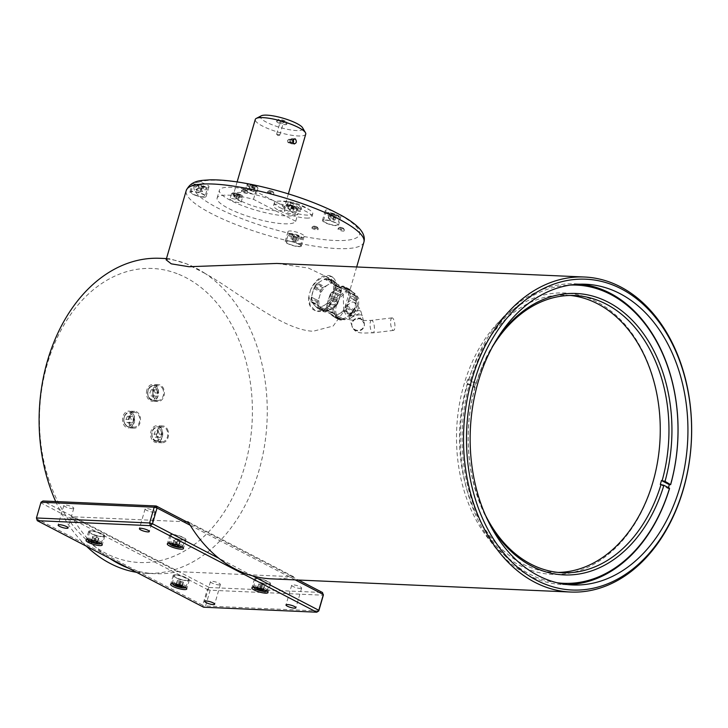 <?xml version="1.0" encoding="UTF-8"?>
<svg xmlns="http://www.w3.org/2000/svg" width="728" height="728" viewBox="0 0 728 728"><rect width="100%" height="100%" fill="white"/><g stroke="black" fill="none" stroke-linecap="round" stroke-linejoin="round"><path stroke-width="0.55" stroke-dasharray="3.64 2.73" d="M203.749 187.46L202.648 186.359L196.888 185.231L197.998 186.332L203.749 187.46L202.612 191.391L198.608 192.256L196.242 189.999L196.851 190.263L197.998 186.332M204.75 195.541A7.362 1.62 -163.8 0 0 197.124 192.301A7.362 1.62 -163.8 0 0 190.964 192.165A7.362 1.62 -163.8 0 0 197.579 195.777A7.362 1.62 -163.8 0 0 205.096 196.278A7.362 1.62 -163.8 0 0 204.75 195.541M199.217 185.249L198.071 189.189L201.501 190.299L202.612 191.391L200.282 191.382L196.851 190.263L195.741 189.171L196.888 185.231M200.282 191.382L201.429 187.442M201.501 190.299L202.648 186.359M195.741 189.171L198.071 189.189M330.485 214.842L336.236 215.97L335.135 214.869L329.375 213.741L330.485 214.842L329.338 218.782L328.719 218.509L331.094 220.766L335.098 219.911L329.338 218.782L328.228 217.681L330.558 217.699L331.695 213.759M329.092 223.987A7.362 1.62 -163.8 0 0 337.583 224.788A7.362 1.62 -163.8 0 0 330.967 221.176A7.362 1.62 -163.8 0 0 323.45 220.684A7.362 1.62 -163.8 0 0 329.092 223.987M328.228 217.681L329.375 213.741M332.769 219.892L333.915 215.952M336.236 215.97L335.098 219.911L333.988 218.809L335.135 214.869M330.558 217.699L333.988 218.809M155.146 392.938L153.945 389.744L151.315 389.653L149.877 392.765L151.078 395.959L153.708 396.041L155.146 392.938L158.04 393.065L156.611 396.169L151.078 395.959M163.063 389.58A7.362 5.324 92.5 0 0 158.64 385.749A7.362 5.324 92.5 0 0 152.998 392.865A7.362 5.324 92.5 0 0 157.994 400.455A7.362 5.324 92.5 0 0 162.763 396.96A7.362 5.324 92.5 0 0 163.063 389.58M156.611 396.169L153.708 396.041M151.315 389.653L156.848 389.871L158.04 393.065M156.848 389.871L153.945 389.744M153.981 396.087L152.78 392.893L149.877 392.765M152.78 392.893L154.218 389.78M127.409 416.316L125.971 419.428L127.172 422.622L129.802 422.704L131.24 419.601L130.039 416.407L127.409 416.316L132.942 416.534L134.134 419.728L131.24 419.601M129.948 415.943A7.362 5.324 92.5 0 0 134.089 427.118A7.362 5.324 92.5 0 0 139.721 420.001A7.362 5.324 92.5 0 0 134.735 412.412A7.362 5.324 92.5 0 0 129.948 415.943M132.942 416.534L130.039 416.407M127.172 422.622L130.075 422.75L128.874 419.556L130.312 416.443M128.874 419.556L125.971 419.428M134.134 419.728L132.705 422.832L129.802 422.704M132.705 422.832L130.075 422.75M184.885 539.612A7.362 1.62 16.2 0 1 177.013 538.784A7.362 1.62 16.2 0 1 170.88 535.317A7.362 1.62 16.2 0 1 178.396 535.808A7.362 1.62 16.2 0 1 185.003 539.421A7.362 1.62 16.2 0 1 184.885 539.612M175.384 544.426L176.112 541.932L179.425 542.578L180.116 541.951L174.165 540.03L173.018 543.971M177.486 540.677L176.34 544.617M178.97 545.891L180.116 541.951L177.368 539.339L174.047 539.994M179.425 542.578L178.533 545.672M176.112 541.932L173.473 540.658L174.165 540.03L172.336 544.599M103.631 536.026A7.362 1.62 16.2 0 1 95.768 535.198A7.362 1.62 16.2 0 1 89.626 531.731A7.362 1.62 16.2 0 1 97.142 532.232A7.362 1.62 16.2 0 1 103.758 535.835A7.362 1.62 16.2 0 1 103.631 536.026M94.13 540.849L94.858 538.347L98.18 538.993L98.862 538.365L96.233 537.091L92.911 536.445L91.764 540.385M96.233 537.091L95.086 541.031M97.716 542.305L98.862 538.365L96.114 535.753L92.793 536.409M98.18 538.993L97.279 542.096M94.858 538.347L92.228 537.073L92.911 536.445L91.082 541.013M155.246 437.228L157.876 437.31L159.314 434.207L158.113 431.012L155.483 430.921L154.045 434.034L155.246 437.228L158.149 437.355L156.948 434.161L158.386 431.049L155.483 430.921M162.208 441.723A7.362 5.324 92.5 0 0 167.795 434.58A7.362 5.324 92.5 0 0 162.808 427.027A7.362 5.324 92.5 0 0 157.166 434.143A7.362 5.324 92.5 0 0 162.162 441.723A7.362 5.324 92.5 0 0 162.208 441.723M156.948 434.161L154.045 434.034M159.314 434.207L162.217 434.334L160.779 437.437L158.149 437.355M160.779 437.437L157.876 437.31M161.015 431.14L162.217 434.334M109.637 558.321A157.667 113.987 -87.5 0 1 102.357 552.952L136.764 570.861A157.667 113.987 -87.5 0 1 128.683 568.231M174.347 572.281L73.928 520.029A157.667 113.987 -87.5 0 1 71.972 516.744L73.419 516.807L178.897 571.689L177.45 571.626A157.667 113.987 -87.5 0 1 174.347 572.281A157.667 113.987 92.5 0 1 154.946 573.71A157.667 113.987 92.5 0 1 136.764 570.861L202.721 605.177L207.298 589.425L174.347 572.281M177.45 571.626L71.972 516.744M271.162 578.833A157.667 113.987 92.5 0 0 293.666 576.749L292.074 576.676L188.825 522.968M293.666 576.749L188.188 521.876M276.831 263.445L308.399 268.05L331.477 279.124L343.243 294.84L343.762 311.411L333.178 326.026L313.067 331.267C281.672 329.784 239.43 292.774 205.251 273.555A157.667 113.987 -87.5 0 1 263.218 453.016A157.667 113.987 -87.5 0 1 146.237 573.318A157.667 113.987 -87.5 0 1 136.536 572.317M86.468 546.264A157.667 113.987 -87.5 0 1 55.701 501.546M160.133 258.304A157.667 113.987 -87.5 0 1 186.605 263.854L169.669 258.722L166.121 259.805M177.122 273.664A147.156 106.388 92.5 0 0 45.081 372.354A147.156 106.388 92.5 0 0 108.809 554.782A147.156 106.388 92.5 0 0 244.599 466.821A147.156 106.388 92.5 0 0 177.122 273.664M205.251 273.555A157.667 113.987 92.5 0 0 186.605 263.854L205.251 273.555M146.874 389.917A8.408 6.079 92.5 0 0 152.143 401.246A8.408 6.079 92.5 0 0 158.586 393.12A8.408 6.079 92.5 0 0 152.88 384.448A8.408 6.079 92.5 0 0 146.874 389.917M161.48 428.765A8.408 6.079 92.5 0 0 157.048 425.716A8.408 6.079 92.5 0 0 150.605 433.852A8.408 6.079 92.5 0 0 156.311 442.515A8.408 6.079 92.5 0 0 162.062 437.819A8.408 6.079 92.5 0 0 161.48 428.765M129.438 427.8A8.408 6.079 92.5 0 0 134.689 418.946A8.408 6.079 92.5 0 0 128.974 411.111A8.408 6.079 92.5 0 0 122.532 419.246A8.408 6.079 92.5 0 0 128.237 427.909A8.408 6.079 92.5 0 0 129.438 427.8M135.244 428.055A8.408 6.079 -87.5 0 1 134.034 428.164A8.408 6.079 -87.5 0 1 128.337 419.501A8.408 6.079 -87.5 0 1 134.78 411.365A8.408 6.079 -87.5 0 1 140.486 419.201A8.408 6.079 -87.5 0 1 135.244 428.055M167.285 429.019A8.408 6.079 -87.5 0 1 167.868 438.074A8.408 6.079 -87.5 0 1 162.117 442.779A8.408 6.079 -87.5 0 1 156.411 434.106A8.408 6.079 -87.5 0 1 162.854 425.971A8.408 6.079 -87.5 0 1 167.285 429.019M152.68 390.172A8.408 6.079 -87.5 0 1 158.686 384.702A8.408 6.079 -87.5 0 1 164.392 393.375A8.408 6.079 -87.5 0 1 157.94 401.501A8.408 6.079 -87.5 0 1 152.68 390.172M41.014 502.22L40.977 502.893L73.928 520.029A157.667 113.987 92.5 0 0 102.357 552.952L36.4 518.645L40.977 502.893L42.998 500.982L73.419 516.807L186.596 521.803M153.544 512.212A5.169 1.137 -163.8 0 0 155.046 511.848A5.169 1.137 -163.8 0 0 152.161 509.9A5.169 1.137 -163.8 0 0 146.61 508.599A5.169 1.137 -163.8 0 0 145.109 508.963A5.169 1.137 -163.8 0 0 147.993 510.91A5.169 1.137 -163.8 0 0 153.544 512.212M72.29 508.626A5.169 1.137 -163.8 0 0 73.792 508.262A5.169 1.137 -163.8 0 0 70.907 506.315A5.169 1.137 -163.8 0 0 65.356 505.014A5.169 1.137 -163.8 0 0 63.864 505.378A5.169 1.137 -163.8 0 0 66.739 507.325A5.169 1.137 -163.8 0 0 72.29 508.626M318.755 610.965L205.578 605.969L203.594 607.207L202.721 605.177L205.578 605.969L210.155 590.217L323.332 595.213L322.495 592.51L209.318 587.514L210.155 590.217L207.298 589.425L209.318 587.514L178.897 571.689L292.074 576.676L298.526 580.034M300.136 588.47A5.169 1.137 -163.8 0 0 301.629 588.115A5.169 1.137 -163.8 0 0 298.744 586.167A5.169 1.137 -163.8 0 0 293.193 584.866A5.169 1.137 -163.8 0 0 291.701 585.23A5.169 1.137 -163.8 0 0 294.585 587.168A5.169 1.137 -163.8 0 0 300.136 588.47M218.882 584.893A5.169 1.137 -163.8 0 0 220.375 584.529A5.169 1.137 -163.8 0 0 217.499 582.582A5.169 1.137 -163.8 0 0 211.948 581.281A5.169 1.137 -163.8 0 0 210.447 581.645A5.169 1.137 -163.8 0 0 213.331 583.592A5.169 1.137 -163.8 0 0 218.882 584.893M252.707 575.912L218.819 558.276M190.208 525.261L295.213 579.888M188.197 580.025A7.362 1.62 16.2 0 1 180.335 579.197A7.362 1.62 16.2 0 1 174.192 575.73A7.362 1.62 16.2 0 1 181.709 576.23A7.362 1.62 16.2 0 1 188.325 579.834A7.362 1.62 16.2 0 1 188.197 580.025M175.621 574.847A8.408 1.856 -163.8 0 0 173.182 575.439A8.408 1.856 -163.8 0 0 180.744 579.561A8.408 1.856 -163.8 0 0 189.335 580.125A8.408 1.856 -163.8 0 0 184.648 576.967A8.408 1.856 -163.8 0 0 175.621 574.847M172.299 534.434A8.408 1.856 -163.8 0 0 169.87 535.025A8.408 1.856 -163.8 0 0 177.423 539.148A8.408 1.856 -163.8 0 0 186.013 539.712A8.408 1.856 -163.8 0 0 181.327 536.554A8.408 1.856 -163.8 0 0 172.299 534.434M91.055 530.849A8.408 1.856 -163.8 0 0 88.616 531.44A8.408 1.856 -163.8 0 0 96.169 535.562A8.408 1.856 -163.8 0 0 104.759 536.126A8.408 1.856 -163.8 0 0 100.073 532.969A8.408 1.856 -163.8 0 0 91.055 530.849M269.451 583.61A7.362 1.62 16.2 0 1 261.589 582.782A7.362 1.62 16.2 0 1 255.446 579.315A7.362 1.62 16.2 0 1 262.963 579.807A7.362 1.62 16.2 0 1 269.578 583.419A7.362 1.62 16.2 0 1 269.451 583.61M256.875 578.432A8.408 1.856 -163.8 0 0 254.436 579.024A8.408 1.856 -163.8 0 0 261.989 583.146A8.408 1.856 -163.8 0 0 270.589 583.71A8.408 1.856 -163.8 0 0 265.893 580.553A8.408 1.856 -163.8 0 0 256.875 578.432M299.991 210.774L300.983 207.38C301.72 208.663 300.746 208.627 298.08 207.252A49.367 35.69 92.5 0 0 288.215 202.12C287.251 201.601 288.215 201.647 291.109 202.248A49.367 35.69 -87.5 0 1 300.983 207.38L301.483 208.126L300.564 211.293A2.102 0.464 16.2 0 1 299.244 211.357A2.102 0.464 16.2 0 1 297.097 210.647L287.223 205.514A2.102 0.464 16.2 0 1 286.659 204.987A2.102 0.464 16.2 0 1 287.979 204.932A2.102 0.464 16.2 0 1 290.126 205.642L299.991 210.774A2.102 0.464 16.2 0 1 300.564 211.293M287.223 205.514L288.215 202.12L287.578 201.82L286.659 204.987M279.825 207.535A19.974 4.404 -163.8 0 0 306.998 215.106A19.974 4.404 -163.8 0 0 312.785 213.714A19.974 4.404 -163.8 0 0 310.719 210.765A19.974 4.404 -163.8 0 0 277.759 201.192A19.974 4.404 -163.8 0 0 276.949 201.274A19.974 4.404 -163.8 0 0 274.429 202.566A19.974 4.404 -163.8 0 0 279.825 207.535M306.142 218.063A19.974 4.404 -163.8 0 0 311.93 216.671A19.974 4.404 -163.8 0 0 293.976 206.87A19.974 4.404 -163.8 0 0 273.573 205.524A19.974 4.404 -163.8 0 0 284.712 213.031A19.974 4.404 -163.8 0 0 306.142 218.063M291.5 207.043L294.085 207.434L294.203 206.77L289.153 205.332L289.034 205.997L291.5 207.043L290.754 209.609L288.288 208.554L289.153 205.332M292.483 214.178A5.779 1.274 -163.8 0 0 295.459 213.905A5.779 1.274 -163.8 0 0 290.263 211.065A5.779 1.274 -163.8 0 0 284.357 210.683A5.779 1.274 -163.8 0 0 286.877 212.567A5.779 1.274 -163.8 0 0 292.483 214.178M294.203 206.77L293.348 209.992L290.399 210.583L288.279 208.563L288.406 207.889L291 208.281L291.737 205.724M288.288 208.554L289.034 205.997M291 208.281L293.466 209.336L293.348 209.992L290.754 209.609M293.348 209.992L294.085 207.434M255.146 186.45L250.095 185.012L249.977 185.676L252.443 186.723L255.028 187.114L255.146 186.45L254.281 189.671L251.697 189.28L252.443 186.723M253.817 191.673A5.779 1.274 -163.8 0 0 245.291 190.354A5.779 1.274 -163.8 0 0 250.487 193.193A5.779 1.274 -163.8 0 0 256.392 193.584A5.779 1.274 -163.8 0 0 253.817 191.673M250.095 185.012L249.349 187.569L251.934 187.961L254.4 189.016L254.281 189.671L255.028 187.114M251.934 187.961L252.68 185.403M251.697 189.28L249.231 188.233L249.977 185.676M249.231 188.233L249.349 187.569L249.231 188.233M270.907 191.646A3.158 0.692 16.2 0 1 273.855 193.056A3.158 0.692 16.2 0 1 273.892 193.229A3.158 0.692 16.2 0 1 270.661 193.02A3.158 0.692 16.2 0 1 267.831 191.473A3.158 0.692 16.2 0 1 267.95 191.346A3.158 0.692 16.2 0 1 270.907 191.646M270.616 192.629A3.158 0.692 -163.8 0 0 267.549 192.456A3.158 0.692 -163.8 0 0 270.379 194.003A3.158 0.692 -163.8 0 0 273.601 194.221A3.158 0.692 -163.8 0 0 270.616 192.629M271.171 190.9A2.102 0.464 -163.8 0 0 269.205 190.7A2.102 0.464 -163.8 0 0 271.016 191.81A2.102 0.464 -163.8 0 0 273.146 191.837A2.102 0.464 -163.8 0 0 271.171 190.9M341.377 228.31A3.158 0.692 16.2 0 1 344.326 229.73A3.158 0.692 16.2 0 1 344.362 229.902A3.158 0.692 16.2 0 1 341.141 229.684A3.158 0.692 16.2 0 1 338.302 228.137A3.158 0.692 16.2 0 1 338.429 228.01A3.158 0.692 16.2 0 1 341.377 228.31M341.095 229.293A3.158 0.692 -163.8 0 0 338.019 229.129A3.158 0.692 -163.8 0 0 340.85 230.676A3.158 0.692 -163.8 0 0 344.071 230.885A3.158 0.692 -163.8 0 0 341.095 229.293M341.65 227.564A2.102 0.464 -163.8 0 0 339.685 227.364A2.102 0.464 -163.8 0 0 341.487 228.483A2.102 0.464 -163.8 0 0 343.616 228.51A2.102 0.464 -163.8 0 0 341.65 227.564M244.79 190.49A3.158 0.692 16.2 0 1 247.738 191.91A3.158 0.692 16.2 0 1 247.775 192.083A3.158 0.692 16.2 0 1 244.544 191.864A3.158 0.692 16.2 0 1 241.714 190.317A3.158 0.692 16.2 0 1 241.833 190.19A3.158 0.692 16.2 0 1 244.79 190.49M244.499 191.473A3.158 0.692 -163.8 0 0 241.432 191.309A3.158 0.692 -163.8 0 0 244.262 192.856A3.158 0.692 -163.8 0 0 247.484 193.066A3.158 0.692 -163.8 0 0 244.499 191.473M245.054 189.744A2.102 0.464 -163.8 0 0 243.088 189.544A2.102 0.464 -163.8 0 0 244.899 190.663A2.102 0.464 -163.8 0 0 247.029 190.691A2.102 0.464 -163.8 0 0 245.054 189.744M305.742 134.125A26.281 5.788 16.2 0 1 278.888 132.35A26.281 5.788 16.2 0 1 255.273 119.465M261.306 115.797A22.077 4.869 -163.8 0 0 280.289 127.527A22.077 4.869 -163.8 0 0 302.602 127.8M276.904 202.42A26.281 5.788 16.2 0 1 284.002 208.954A26.281 5.788 16.2 0 1 257.148 207.18A26.281 5.788 16.2 0 1 233.533 194.285A26.281 5.788 16.2 0 1 250.013 193.566A26.281 5.788 16.2 0 1 276.904 202.42L255.81 191.446A40.995 9.036 -163.8 0 0 219.401 190.181A40.995 9.036 -163.8 0 0 255.455 210.064A40.995 9.036 -163.8 0 0 297.998 213.395L276.904 202.42M278.023 122.695A5.26 1.156 16.2 0 1 276.604 121.394A5.26 1.156 16.2 0 1 281.973 121.74A5.26 1.156 16.2 0 1 286.696 124.324A5.26 1.156 16.2 0 1 283.401 124.47A5.26 1.156 16.2 0 1 278.023 122.695M229.993 199.008A5.779 1.274 -163.8 0 0 235.262 201.838A5.779 1.274 -163.8 0 0 241.105 202.211A5.779 1.274 -163.8 0 0 235.908 199.372A5.779 1.274 -163.8 0 0 230.002 198.981A5.779 1.274 -163.8 0 0 229.993 199.008M295.714 221.267L253.517 199.317A40.995 9.036 -163.8 0 0 217.117 198.062A40.995 9.036 -163.8 0 0 253.171 217.936A40.995 9.036 -163.8 0 0 295.714 221.267L297.998 213.395M253.517 199.317L255.81 191.446M314.978 228.146A3.158 0.692 16.2 0 1 317.954 229.73A3.158 0.692 16.2 0 1 314.733 229.52A3.158 0.692 16.2 0 1 311.903 227.973A3.158 0.692 16.2 0 1 314.978 228.146M195.341 184.248A8.408 1.856 -163.8 0 0 198.689 185.622A8.408 1.856 -163.8 0 0 208.972 186.723A8.408 1.856 -163.8 0 0 199.263 182.036L192.419 183.392L195.341 184.248A86.186 18.992 -163.8 0 0 290.053 233.524C292.365 236.491 301.729 239.73 303.976 236.518A8.408 1.856 -163.8 0 0 304.177 236.254A8.408 1.856 -163.8 0 0 303.949 235.599A8.408 1.856 -163.8 0 0 295.359 231.786A8.408 1.856 -163.8 0 0 288.024 231.568A8.408 1.856 -163.8 0 0 290.053 233.524M333.142 211.147L331.058 210.401A8.408 1.856 -163.8 0 0 327.736 209.955A8.408 1.856 -163.8 0 0 325.307 210.538A8.408 1.856 -163.8 0 0 331.832 214.351A8.408 1.856 -163.8 0 0 341.059 215.606L338.593 225.079A8.408 1.856 16.2 0 1 330.002 224.515A8.408 1.856 16.2 0 1 322.44 220.384A8.408 1.856 16.2 0 1 324.879 219.801A8.408 1.856 16.2 0 1 333.906 221.913A8.408 1.856 16.2 0 1 338.593 225.079M310.747 289.444L308.899 295.805L310.046 304.868L315.097 310.574L318.782 311.575C325.516 311.093 330.785 306.215 334.589 296.942L336.436 290.581L332.55 277.013L329.083 276.13C321.767 276.312 315.661 280.753 310.747 289.444A18.919 12.385 117.5 0 1 331.395 276.413A18.919 12.385 117.5 0 1 336.436 290.581M334.589 296.942A18.919 12.385 117.5 0 1 313.932 309.973A18.919 12.385 117.5 0 1 308.899 295.805M321.057 281.035A14.715 9.637 -62.5 0 0 312.512 292.747A14.715 9.637 -62.5 0 0 314.123 304.905A14.715 9.637 -62.5 0 0 324.279 305.351A14.715 9.637 -62.5 0 0 332.823 293.639A14.715 9.637 -62.5 0 0 331.213 281.481A14.715 9.637 -62.5 0 0 321.057 281.035L317.79 283.147L324.579 286.677L331.604 282.901L324.579 279.051L321.057 281.035M195.823 195.468A8.408 1.856 16.2 0 1 189.963 191.874A8.408 1.856 16.2 0 1 198.553 192.438A8.408 1.856 16.2 0 1 206.106 196.569A8.408 1.856 16.2 0 1 195.823 195.468M287.951 241.177A7.362 1.62 -163.8 0 0 286.177 241.705A7.362 1.62 -163.8 0 0 292.793 245.318A7.362 1.62 -163.8 0 0 300.309 245.809A7.362 1.62 -163.8 0 0 295.968 242.952A7.362 1.62 -163.8 0 0 287.951 241.177M301.092 245.445A8.408 1.856 16.2 0 1 301.319 246.1A8.408 1.856 16.2 0 1 292.729 245.536A8.408 1.856 16.2 0 1 285.167 241.414A8.408 1.856 16.2 0 1 292.501 241.632A8.408 1.856 16.2 0 1 301.092 245.445M315.533 226.408A2.102 0.464 -163.8 0 0 313.568 226.208A2.102 0.464 -163.8 0 0 315.37 227.327A2.102 0.464 -163.8 0 0 317.499 227.354A2.102 0.464 -163.8 0 0 315.533 226.408M315.26 227.154A3.158 0.692 16.2 0 1 318.209 228.574A3.158 0.692 16.2 0 1 318.245 228.747A3.158 0.692 16.2 0 1 315.024 228.537A3.158 0.692 16.2 0 1 312.185 226.99A3.158 0.692 16.2 0 1 312.312 226.863A3.158 0.692 16.2 0 1 315.26 227.154M347.72 290.062L348.457 289.526L341.978 286.159L331.713 292.338L338.192 295.704L339.084 295.259L332.441 291.81L339.339 295.586L346.874 290.654L340.085 287.123L347.11 290.973L347.72 290.062L341.086 286.604M340.085 294.74L333.297 291.209M356.274 296.023L350.232 293.156L343.771 286.231L350.25 289.608L344.708 287.323L351.506 290.863L353.762 293.211L355.774 295.431L349.64 292.565L356.274 296.023M353.99 309.637L353.189 311.775L346.71 308.408L346.928 307.325L353.571 310.783L346.928 307.325L349.713 297.443L356.502 300.973L355.373 305.378L353.99 309.637L347.192 306.106M356.775 299.754L356.502 300.973L349.713 297.443L350.514 295.304L356.993 298.68L356.775 299.754L350.132 296.296M342.306 319.583L341.414 320.029L334.935 316.662L339.785 313.422L345.19 310.474L351.679 313.85L350.942 314.378L344.053 310.601L350.942 314.378L343.307 319.064L336.281 315.215L343.197 318.819L342.306 319.583L335.663 316.125M350.095 314.978L343.298 311.447M333.752 313.622L326.681 309.664L329.62 312.976L333.133 316.58L339.612 319.947L331.886 315.324L338.675 318.864L334.407 314.287L327.618 310.747L333.752 313.622M336.19 300.082L329.402 296.551L326.881 305.214L333.824 308.79L336.463 298.862L329.82 295.404L336.463 298.862L336.682 297.779L330.203 294.412L329.402 296.551M333.26 309.882L333.679 308.745L326.881 305.214L326.399 307.507L332.878 310.883L333.26 309.882L326.617 306.433M350.841 290.199L351.506 290.863L350.841 290.199M339.184 319.446L338.675 318.864L339.184 319.446M328.01 300.81A14.715 9.637 -62.5 0 0 329.62 312.976A14.715 9.637 -62.5 0 0 331.376 314.314A14.715 9.637 -62.5 0 0 339.785 313.422A14.715 9.637 -62.5 0 0 348.33 301.711A14.715 9.637 -62.5 0 0 346.719 289.544A14.715 9.637 -62.5 0 0 344.963 288.206A14.715 9.637 -62.5 0 0 336.564 289.098A14.715 9.637 -62.5 0 0 328.01 300.81M326.399 307.507A16.289 10.665 -62.5 0 0 326.681 309.664M333.133 316.58A16.289 10.665 -62.5 0 0 334.935 316.662M345.19 310.474A16.289 10.665 -62.5 0 0 346.71 308.408M350.514 295.304A16.289 10.665 -62.5 0 0 350.232 293.156M343.771 286.231A16.289 10.665 -62.5 0 0 341.978 286.159M332.878 310.883A16.289 10.665 -62.5 0 0 333.16 313.031M335.062 304.477A14.715 9.637 -62.5 0 0 336.673 316.644A14.715 9.637 -62.5 0 0 338.429 317.981A14.715 9.637 -62.5 0 0 346.828 317.089A14.715 9.637 -62.5 0 0 355.373 305.378A14.715 9.637 -62.5 0 0 353.762 293.211A14.715 9.637 -62.5 0 0 352.006 291.873A14.715 9.637 -62.5 0 0 343.607 292.765A14.715 9.637 -62.5 0 0 335.062 304.477M339.612 319.947A16.289 10.665 -62.5 0 0 341.414 320.029M351.679 313.85A16.289 10.665 -62.5 0 0 353.189 311.775M356.993 298.68A16.289 10.665 -62.5 0 0 356.711 296.524M350.25 289.608A16.289 10.665 -62.5 0 0 348.457 289.526M317.044 307.926L324.115 311.884L321.166 308.572L317.654 304.968L311.175 301.592L318.9 306.215L312.112 302.684L316.38 307.262L323.177 310.792L317.044 307.926M327.8 303.376L329.693 302.411L336.172 305.787L335.435 306.315L328.546 302.539L335.435 306.315L327.8 311.002L320.775 307.152L327.8 303.376L334.589 306.907M320.165 308.062L321.012 307.462L327.8 311.002L325.907 311.966L319.428 308.59L320.165 308.062L326.799 311.52M334.625 288.233L335.007 287.241L341.487 290.609L337.683 303.713L331.204 300.336L331.422 299.263L338.065 302.712L331.276 299.208L332.823 293.639L334.207 289.38L341.004 292.911L334.061 289.325L334.625 288.233L341.268 291.691M331.695 298.043L338.484 301.574M328.701 278.678L334.753 281.545L341.204 288.461L334.725 285.085L340.267 287.369L333.479 283.838L331.213 281.481L329.202 279.261L335.335 282.127L328.701 278.678M317.79 283.147L316.207 284.266L322.686 287.642L323.578 287.196L316.944 283.738L323.578 287.196L324.579 286.677M325.58 278.533L324.579 279.051L331.367 282.591L332.951 281.463L326.472 278.087L325.58 278.533L332.223 281.991M311.111 298.362L310.892 299.445L317.372 302.812L319.556 296.414L321.175 289.717L314.696 286.341L314.314 287.342L321.103 290.845L314.314 287.342L311.375 297.142L318.318 300.728L311.466 297.161L311.111 298.362L317.754 301.82M313.895 288.479L320.684 292.01M311.602 302.102L312.112 302.684L311.602 302.102M334.134 284.502L333.479 283.838L334.134 284.502M316.207 284.266A16.289 10.665 -62.5 0 0 314.696 286.341M328.264 278.169A16.289 10.665 -62.5 0 0 326.472 278.087M335.007 287.241A16.289 10.665 -62.5 0 0 334.725 285.085M329.693 302.411A16.289 10.665 -62.5 0 0 331.204 300.336M317.636 308.508A16.289 10.665 -62.5 0 0 319.428 308.59M328.101 284.703A14.715 9.637 -62.5 0 0 319.556 296.414A14.715 9.637 -62.5 0 0 321.166 308.572A14.715 9.637 -62.5 0 0 322.923 309.91A14.715 9.637 -62.5 0 0 331.322 309.018A14.715 9.637 -62.5 0 0 339.867 297.306A14.715 9.637 -62.5 0 0 338.256 285.149A14.715 9.637 -62.5 0 0 336.509 283.802A14.715 9.637 -62.5 0 0 328.101 284.703M322.686 287.642A16.289 10.665 -62.5 0 0 321.175 289.717M334.753 281.545A16.289 10.665 -62.5 0 0 332.951 281.463M341.487 290.609A16.289 10.665 -62.5 0 0 341.204 288.461M336.172 305.787A16.289 10.665 -62.5 0 0 337.683 303.713M324.115 311.884A16.289 10.665 -62.5 0 0 325.907 311.966M338.192 295.704A16.289 10.665 -62.5 0 0 336.682 297.779M331.713 292.338A16.289 10.665 -62.5 0 0 330.203 294.412M317.372 302.812A16.289 10.665 -62.5 0 0 317.654 304.968M310.892 299.445A16.289 10.665 -62.5 0 0 311.175 301.592M352.57 301.956L353.79 302.284C358.695 304.45 352.361 316.416 347.848 313.404C345.036 308.354 346.61 304.541 352.57 301.956M285.567 122.031A5.26 1.156 16.2 0 1 286.923 123.05A5.26 1.156 16.2 0 1 286.987 123.341A5.26 1.156 16.2 0 1 283.683 123.487A5.26 1.156 16.2 0 1 278.305 121.713A5.26 1.156 16.2 0 1 276.886 120.402A5.26 1.156 16.2 0 1 277.095 120.193A5.26 1.156 16.2 0 1 285.567 122.031M285.121 121.012A4.204 0.928 -163.8 0 0 278.351 119.547A4.204 0.928 -163.8 0 0 281.964 121.776A4.204 0.928 -163.8 0 0 286.213 121.831A4.204 0.928 -163.8 0 0 285.121 121.012M283.365 120.939L280.635 120.429L283.365 120.939M279.352 134.716L276.631 134.207L279.352 134.716M239.858 195.077L238.993 198.298L233.934 196.86L234.061 196.196L239.112 197.634L238.993 198.298L239.858 195.077L234.798 193.639L234.68 194.303L239.73 195.741M238.984 198.307L236.045 198.89L233.925 196.869L234.798 193.639M237.146 195.35L236.409 197.907M233.934 196.86L234.68 194.303M236.646 196.587L237.383 194.03M293.193 139.667A2.512 1.811 -87.5 0 0 291.145 138.912A2.512 1.811 -87.5 0 0 289.935 141.396A2.512 1.811 -87.5 0 0 291.064 143.598A2.512 1.811 -87.5 0 0 293.075 142.906A2.584 1.865 -87.5 0 1 291.582 143.835A2.584 1.865 -87.5 0 1 290.991 143.671A2.584 1.865 -87.5 0 1 289.871 140.75A2.584 1.865 -87.5 0 1 291.81 138.666A2.584 1.865 -87.5 0 1 293.202 139.658M287.687 140.304L287.724 142.124L288.889 142.943L290.008 141.942L289.971 140.122L288.807 139.303L287.687 140.304L290.59 140.431L291.71 139.43L292.874 140.295M292.793 142.178L291.791 143.07L290.627 142.251L290.59 140.431M290.627 142.251L287.724 142.124M288.807 139.303L291.71 139.43M288.889 142.943L291.791 143.07M290.008 141.942L292.765 142.06M289.971 140.122L292.874 140.249M467.531 379.634L470.543 380.171L476.185 383.101L476.139 383.774L467.531 379.634A150.505 108.809 -87.5 0 0 466.384 383.574L475.002 387.706L475.038 387.041L469.396 384.102L466.384 383.574M475.42 383.738A138.748 100.309 92.5 0 0 474.274 387.678M567.476 584.584A150.505 108.809 -87.5 0 1 562.544 584.52A150.505 108.809 -87.5 0 1 528.219 575.138A150.505 108.809 -87.5 0 1 467.695 383.629M557.111 582.764A149.258 107.908 -87.5 0 1 469.396 384.102M570.342 295.459A138.748 100.309 92.5 0 0 565.993 295.14A138.748 100.309 92.5 0 0 466.293 387.323A138.748 100.309 92.5 0 0 553.762 572.354A138.748 100.309 92.5 0 0 558.121 572.417M652.861 482.819A140.841 101.829 92.5 0 0 544.408 294.867A140.841 101.829 92.5 0 0 478.014 523.368A140.841 101.829 92.5 0 0 652.861 482.819M468.841 379.688A150.505 108.809 -87.5 0 1 575.803 283.802A150.505 108.809 -87.5 0 1 580.726 284.175M470.543 380.171A149.258 107.908 -87.5 0 1 570.242 285.067M476.139 383.774A138.748 100.309 -87.5 0 1 492.638 346.519M497.051 338.902A140.85 101.829 92.5 0 0 476.185 383.101M485.221 514.714A138.748 100.309 -87.5 0 1 475.002 387.706M475.038 387.041A140.85 101.829 92.5 0 0 488.952 522.695M668.459 487.669A150.505 108.809 -87.5 0 1 668.186 488.57L669.505 488.625M660.305 484.466L668.186 488.57M176.34 584.384L177.477 580.444L176.795 581.071L182.746 583.001L183.401 582.336L177.477 580.444L175.648 585.012M178.697 584.848L179.425 582.345M182.746 583.001L181.845 586.095M177.359 580.407L180.681 579.752L183.401 582.336L182.291 586.304M180.799 581.09L179.652 585.03M263.545 589.889L264.683 585.949L262.053 584.675L258.731 584.029L258.049 584.657L264 586.577L264.683 585.949L261.934 583.337L258.613 583.993M257.594 587.969L258.731 584.029L256.902 588.597M259.951 588.424L260.679 585.931M264 586.577L263.099 589.671M262.053 584.675L260.906 588.615M295.495 240.913L291.446 239.53L293.812 241.787L297.816 240.932L295.495 240.913L296.642 236.973L298.962 236.991L297.852 235.899L294.421 234.78L292.101 234.771L293.202 235.863L296.642 236.973M293.202 235.863L292.065 239.803L290.954 238.702L296.715 239.831L297.816 240.932L298.962 236.991M290.954 238.702L292.101 234.771M293.284 238.72L294.421 234.78M296.715 239.831L297.852 235.899M391.327 318.391A6.306 2.066 -96.9 0 1 392.019 317.881A6.306 2.066 -96.9 0 1 394.813 323.896A6.306 2.066 -96.9 0 1 393.52 330.403A6.306 2.066 -96.9 0 1 390.891 325.534A6.306 2.066 -96.9 0 1 391.327 318.391M206.27 187.515A6.516 1.438 -163.8 0 0 195.632 184.066A6.516 1.438 -163.8 0 0 199.062 187.46A6.516 1.438 -163.8 0 0 206.27 187.515M206.807 188.452A7.362 1.62 16.2 0 1 207.162 189.189A7.362 1.62 16.2 0 1 199.636 188.689A7.362 1.62 16.2 0 1 193.029 185.076A7.362 1.62 16.2 0 1 199.181 185.212A7.362 1.62 16.2 0 1 206.807 188.452M331.549 215.97A6.516 1.438 -163.8 0 0 338.757 216.025A6.516 1.438 -163.8 0 0 328.119 212.576A6.516 1.438 -163.8 0 0 331.549 215.97M331.158 216.899A7.362 1.62 16.2 0 1 325.516 213.595A7.362 1.62 16.2 0 1 333.033 214.087A7.362 1.62 16.2 0 1 339.639 217.699A7.362 1.62 16.2 0 1 331.158 216.899M156.711 389.726A6.516 4.714 92.5 0 0 148.558 389.462A6.516 4.714 92.5 0 0 152.261 399.363A6.516 4.714 92.5 0 0 156.711 389.726M157.839 389.344A7.362 5.324 -87.5 0 1 157.539 396.724A7.362 5.324 -87.5 0 1 152.771 400.227A7.362 5.324 -87.5 0 1 147.775 392.638A7.362 5.324 -87.5 0 1 153.417 385.522A7.362 5.324 -87.5 0 1 157.839 389.344M124.652 416.125A6.516 4.714 92.5 0 0 128.356 426.026A6.516 4.714 92.5 0 0 132.805 416.389A6.516 4.714 92.5 0 0 124.652 416.125M124.725 415.706A7.362 5.324 -87.5 0 1 129.511 412.185A7.362 5.324 -87.5 0 1 134.498 419.774A7.362 5.324 -87.5 0 1 128.865 426.89A7.362 5.324 -87.5 0 1 124.725 415.706M169.478 543.288A6.516 1.438 16.2 0 1 176.058 543.861A6.516 1.438 16.2 0 1 181.918 546.901M182.828 546.701A7.362 1.62 -163.8 0 0 182.946 546.51A7.362 1.62 -163.8 0 0 176.331 542.897A7.362 1.62 -163.8 0 0 168.814 542.405A7.362 1.62 -163.8 0 0 174.957 545.873A7.362 1.62 -163.8 0 0 182.828 546.701M88.225 539.703A6.516 1.438 16.2 0 1 94.804 540.285A6.516 1.438 16.2 0 1 100.664 543.315M101.574 543.115A7.362 1.62 -163.8 0 0 101.693 542.924A7.362 1.62 -163.8 0 0 95.077 539.312A7.362 1.62 -163.8 0 0 87.56 538.82A7.362 1.62 -163.8 0 0 93.703 542.287A7.362 1.62 -163.8 0 0 101.574 543.115M156.429 440.631A6.516 4.714 92.5 0 0 160.879 430.994A6.516 4.714 92.5 0 0 152.725 430.73A6.516 4.714 92.5 0 0 156.429 440.631M156.984 441.496A7.362 5.324 -87.5 0 1 156.939 441.496A7.362 5.324 -87.5 0 1 151.943 433.906A7.362 5.324 -87.5 0 1 157.585 426.79A7.362 5.324 -87.5 0 1 162.572 434.343A7.362 5.324 -87.5 0 1 156.984 441.496M298.08 207.252L297.097 210.647M291.109 202.248L290.126 205.642M293.921 208.062A5.151 1.137 -163.8 0 0 294.276 206.115A5.151 1.137 -163.8 0 0 286.668 204.978A5.151 1.137 -163.8 0 0 293.921 208.062M294.03 208.863A5.779 1.274 16.2 0 1 288.415 207.252A5.779 1.274 16.2 0 1 285.895 205.36A5.779 1.274 16.2 0 1 291.801 205.751A5.779 1.274 16.2 0 1 296.997 208.59A5.779 1.274 16.2 0 1 294.03 208.863M255.209 185.795A5.151 1.137 -163.8 0 0 247.611 184.648A5.151 1.137 -163.8 0 0 254.864 187.742A5.151 1.137 -163.8 0 0 255.209 185.795M255.364 186.35A5.779 1.274 16.2 0 1 257.94 188.27A5.779 1.274 16.2 0 1 252.034 187.879A5.779 1.274 16.2 0 1 246.838 185.039A5.779 1.274 16.2 0 1 255.364 186.35M331.058 210.401A86.186 18.992 -163.8 0 0 199.263 182.036M303.976 236.518A86.186 18.992 -163.8 0 0 334.58 240.458A86.186 18.992 -163.8 0 0 341.059 215.606M363.9 242.106A92.492 20.384 16.2 0 1 337.091 248.566A92.492 20.384 16.2 0 1 237.819 225.28A92.492 20.384 16.2 0 1 186.25 190.49M356.784 306.106A14.715 9.637 -62.5 0 0 353.417 292.601A14.715 9.637 -62.5 0 0 338.083 301.21A14.715 9.637 -62.5 0 0 339.839 318.718A14.715 9.637 -62.5 0 0 356.784 306.106M356.656 308.117A8.408 5.505 -62.5 0 0 349.931 300.91A8.408 5.505 -62.5 0 0 345.973 314.551A8.408 5.505 -62.5 0 0 356.656 308.117M231.54 193.694A5.779 1.274 16.2 0 1 231.54 193.666A5.779 1.274 16.2 0 1 237.455 194.058A5.779 1.274 16.2 0 1 242.651 196.888A5.779 1.274 16.2 0 1 236.809 196.524A5.779 1.274 16.2 0 1 231.54 193.694M232.314 193.275A5.151 1.137 -163.8 0 0 239.567 196.369A5.151 1.137 -163.8 0 0 239.921 194.422A5.151 1.137 -163.8 0 0 232.314 193.275M186.141 587.114A7.362 1.62 -163.8 0 0 186.259 586.923A7.362 1.62 -163.8 0 0 179.652 583.319A7.362 1.62 -163.8 0 0 172.136 582.819A7.362 1.62 -163.8 0 0 178.278 586.286A7.362 1.62 -163.8 0 0 186.141 587.114M172.791 583.701A6.516 1.438 16.2 0 1 179.37 584.284A6.516 1.438 16.2 0 1 185.231 587.314M267.394 590.699A7.362 1.62 -163.8 0 0 267.513 590.508A7.362 1.62 -163.8 0 0 260.906 586.895A7.362 1.62 -163.8 0 0 253.38 586.404A7.362 1.62 -163.8 0 0 259.523 589.871A7.362 1.62 -163.8 0 0 267.394 590.699M254.045 587.287A6.516 1.438 16.2 0 1 260.624 587.86A6.516 1.438 16.2 0 1 266.484 590.899M290.008 234.088A7.362 1.62 16.2 0 1 298.025 235.863A7.362 1.62 16.2 0 1 302.366 238.72A7.362 1.62 16.2 0 1 294.849 238.229A7.362 1.62 16.2 0 1 288.233 234.616A7.362 1.62 16.2 0 1 290.008 234.088M290.836 233.597A6.516 1.438 -163.8 0 0 294.276 236.991A6.516 1.438 -163.8 0 0 301.483 237.046A6.516 1.438 -163.8 0 0 290.836 233.597M359.104 310.665A6.306 1.938 -17.2 0 0 352.279 312.194A6.306 1.938 -17.2 0 0 348.876 315.151A6.306 1.938 -17.2 0 0 355.473 315.133A6.306 1.938 -17.2 0 0 360.924 311.42A6.306 1.938 -17.2 0 0 359.104 310.665M360.415 314.878A6.306 1.938 -17.2 0 0 353.581 316.407A6.306 1.938 -17.2 0 0 350.186 319.365A6.306 1.938 -17.2 0 0 356.784 319.346A6.306 1.938 -17.2 0 0 362.235 315.634A6.306 1.938 -17.2 0 0 360.415 314.878M361.579 319.128A6.306 6.124 -8 0 0 351.815 325.116A6.306 6.124 -8 0 0 358.904 330.303A6.306 6.124 -8 0 0 361.579 319.128M361.652 319.674A6.306 6.124 -8 0 0 351.888 325.653A6.306 6.124 -8 0 0 358.986 330.84A6.306 6.124 -8 0 0 361.652 319.674M370.816 320.857A6.306 2.066 -96.9 0 1 371.498 320.338A6.306 2.066 -96.9 0 1 374.301 326.353A6.306 2.066 -96.9 0 1 373.009 332.86A6.306 2.066 -96.9 0 1 370.379 328A6.306 2.066 -96.9 0 1 370.816 320.857M190.964 192.165L193.029 185.076L195.441 184.011C199.154 184.166 202.885 185.403 206.634 187.697L207.162 189.189L205.096 196.278M323.45 220.684L325.516 213.595C324.688 212.585 326.554 212.367 331.113 212.931C343.088 216.698 338.666 216.798 339.639 217.699L337.583 224.788M157.994 400.455L152.771 400.227C146.619 400.846 145.008 386.177 153.417 385.522L158.64 385.749M134.089 427.118L128.865 426.89C124.188 425.416 122.723 421.721 124.47 415.797L126.69 413.04L129.511 412.185L134.735 412.412M182.4 547.21L185.003 539.421M170.88 535.317L168.896 543.288M101.147 543.634L103.758 535.835M89.626 531.731L87.651 539.712M162.162 441.723L156.939 441.496C150.787 442.114 149.176 427.445 157.585 426.79L162.808 427.027M134.78 411.365L128.974 411.111M134.034 428.164L128.237 427.909M162.854 425.971L157.048 425.716M162.117 442.779L156.311 442.515M158.686 384.702L152.88 384.448M157.94 401.501L152.143 401.246M63.864 505.378L58.14 525.07M73.792 508.262L68.068 527.955M291.701 585.23L285.977 604.923M301.629 588.115L295.914 607.807M145.109 508.963L139.394 528.655M155.046 511.848L149.322 531.54M210.447 581.645L204.723 601.337M220.375 584.529L214.66 604.222M173.182 575.439L170.607 584.302M189.335 580.125L186.759 588.988M169.87 535.025L167.294 543.88M186.013 539.712L183.438 548.575M88.616 531.44L86.04 540.303M104.759 536.126L102.193 544.99M254.436 579.024L251.861 587.878M270.589 583.71L268.013 592.574M310.719 210.765A49.413 49.413 0 0 0 277.759 201.192M311.93 216.671L312.785 213.714M273.573 205.524L274.429 202.566M284.357 210.683L285.895 205.36C285.576 204.341 287.569 204.304 291.873 205.26C299.372 208.144 296.305 207.871 296.997 208.59L295.459 213.905M245.291 190.354L246.838 185.039C246.446 183.693 249.258 183.947 255.282 185.804C257.958 187.305 258.849 188.124 257.94 188.27L256.392 193.584M249.213 188.243L251.342 190.263L254.272 189.68M273.601 194.221L273.892 193.229M267.549 192.456L267.831 191.473M269.205 190.7L267.95 191.346M273.146 191.837L273.855 193.056M344.071 230.885L344.362 229.902M338.019 229.129L338.302 228.137M339.685 227.364L338.429 228.01M343.616 228.51L344.326 229.73M247.484 193.066L247.775 192.083M241.432 191.309L241.714 190.317M243.088 189.544L241.833 190.19M247.029 190.691L247.738 191.91M237.128 181.927L233.533 194.285M288.379 193.876L284.002 208.954M217.117 198.062L219.401 190.181M206.106 196.569L208.972 186.723M189.963 191.874L192.419 183.392M322.44 220.384L325.307 210.538M356.675 266.967L343.762 311.411M313.932 309.973L315.088 310.583M331.395 276.413L332.56 277.013M301.319 246.1L304.177 236.254M285.167 241.414L288.024 231.568M313.568 226.208L312.312 226.863M317.499 227.354L318.209 228.574M317.954 229.73L318.245 228.747M311.903 227.973L312.185 226.99M355.828 296.341L348.921 292.738M334.471 313.44L327.555 309.846M350.996 291.145L344.053 287.533M339.339 318.655L332.396 315.042M316.889 306.97L323.833 310.583M328.546 279.47L335.49 283.083M312.057 301.783L318.964 305.378M333.415 284.675L340.322 288.27M352.006 291.873L353.417 292.601C357.393 296.023 359.168 298.334 358.74 299.526L358.485 307.671C357.102 312.203 354.509 315.67 350.705 318.063C348.166 320.074 344.544 320.293 339.839 318.718L338.429 317.981M344.963 288.206L336.509 283.802M331.376 314.314L322.923 309.91M278.351 119.547L277.095 120.193M286.213 121.831L286.923 123.05M276.886 120.402L276.604 121.394M286.987 123.341L286.696 124.324M276.713 134.371L277.95 135.599L279.643 135.226M279.798 135.135L283.802 121.349M276.631 134.207L280.635 120.429M241.105 202.211L242.651 196.888C241.951 196.178 245.018 196.442 237.519 193.566C233.215 192.611 231.222 192.647 231.54 193.666L230.002 198.981M291.582 143.835L294.512 143.962M291.81 138.666L294.74 138.793M574.701 295.523L565.993 295.14M562.471 572.745L553.762 572.354M562.544 584.52L572.408 584.948M575.803 283.802L585.667 284.239M146.237 573.318L154.946 573.71M166.475 258.586L169.669 258.722M185.713 587.633L188.325 579.834M172.218 583.71L174.192 575.73M266.967 591.209L269.578 583.419M253.471 587.287L255.446 579.315M300.309 245.809L302.366 238.72L301.911 237.31C298.198 234.971 294.44 233.715 290.618 233.542C288.752 233.779 287.96 234.134 288.233 234.616L286.177 241.705M393.52 330.403L373.009 332.86C363.008 332.796 354.909 334.953 351.888 325.653L347.848 313.404M392.019 317.881L371.498 320.338C365.774 320.62 362.544 320.511 361.789 320.02L364.382 323.905L360.924 311.42C358.221 305.651 355.846 302.602 353.79 302.284"/><path stroke-width="1.09" d="M178.97 545.891L178.287 546.519L174.966 545.873L172.336 544.599L173.018 543.971L176.34 544.617L178.97 545.891M178.533 545.672L178.287 546.519M174.966 545.873L175.384 544.426M97.716 542.305L97.033 542.933L93.712 542.287L91.082 541.013L91.764 540.385L95.086 541.031L97.716 542.305M97.279 542.096L97.033 542.933M93.712 542.287L94.13 540.849M128.683 568.231A157.667 113.987 -87.5 0 1 109.637 558.321M188.825 522.968L186.596 521.803L188.188 521.876A157.667 113.987 92.5 0 0 271.162 578.833L570.643 592.037A157.667 113.987 92.5 0 0 687.614 471.735A157.667 113.987 92.5 0 0 629.647 292.274A157.667 113.987 92.5 0 0 584.529 277.022A157.667 113.987 92.5 0 0 466.33 404.122A157.667 113.987 92.5 0 0 534.68 582.209A157.667 113.987 92.5 0 0 570.643 592.037M136.536 572.317A157.667 113.987 -87.5 0 1 86.468 546.264M55.701 501.546A157.667 113.987 -87.5 0 1 55.501 338.365A157.667 113.987 -87.5 0 1 160.133 258.304L166.475 258.586M186.596 521.803L156.174 505.978L42.998 500.982L41.014 502.22L154.19 507.207L149.613 522.968L150.45 525.671L316.771 612.202L203.594 607.207L37.283 520.675L36.445 517.972L41.014 502.22M318.755 610.965L318.791 610.292L316.771 612.202L318.755 610.965L323.332 595.213L322.495 592.51L298.526 580.034M218.819 558.276L152.48 523.76L157.048 508.007L156.174 505.978L154.19 507.207L157.048 508.007L190.208 525.261M37.283 520.675L36.445 517.972L149.613 522.968L152.48 523.76L150.45 525.671L37.283 520.675M295.213 579.888L323.369 594.539L318.791 610.292L252.707 575.912M254.299 587.296A8.408 1.856 16.2 0 1 263.327 589.416A8.408 1.856 16.2 0 1 268.013 592.574A8.408 1.856 16.2 0 1 259.423 592.01A8.408 1.856 16.2 0 1 251.861 587.878A8.408 1.856 16.2 0 1 254.299 587.296M88.479 539.712A8.408 1.856 16.2 0 1 97.497 541.832A8.408 1.856 16.2 0 1 102.193 544.99A8.408 1.856 16.2 0 1 93.593 544.426A8.408 1.856 16.2 0 1 86.04 540.303A8.408 1.856 16.2 0 1 88.479 539.712M169.733 543.297A8.408 1.856 16.2 0 1 178.751 545.409A8.408 1.856 16.2 0 1 183.438 548.575A8.408 1.856 16.2 0 1 174.847 548.011A8.408 1.856 16.2 0 1 167.294 543.88A8.408 1.856 16.2 0 1 169.733 543.297M173.046 583.71A8.408 1.856 16.2 0 1 182.073 585.831A8.408 1.856 16.2 0 1 186.759 588.988A8.408 1.856 16.2 0 1 178.169 588.424A8.408 1.856 16.2 0 1 170.607 584.302A8.408 1.856 16.2 0 1 173.046 583.71M206.224 600.973A5.169 1.137 16.2 0 1 211.775 602.274A5.169 1.137 16.2 0 1 214.66 604.222A5.169 1.137 16.2 0 1 209.373 603.876A5.169 1.137 16.2 0 1 204.723 601.337A5.169 1.137 16.2 0 1 206.224 600.973M140.895 528.291A5.169 1.137 16.2 0 1 146.437 529.593A5.169 1.137 16.2 0 1 149.322 531.54A5.169 1.137 16.2 0 1 144.044 531.194A5.169 1.137 16.2 0 1 139.394 528.655A5.169 1.137 16.2 0 1 140.895 528.291M287.478 604.559A5.169 1.137 16.2 0 1 293.029 605.86A5.169 1.137 16.2 0 1 295.914 607.807A5.169 1.137 16.2 0 1 290.627 607.452A5.169 1.137 16.2 0 1 285.977 604.923A5.169 1.137 16.2 0 1 287.478 604.559M59.641 524.706A5.169 1.137 16.2 0 1 65.192 526.007A5.169 1.137 16.2 0 1 68.068 527.955A5.169 1.137 16.2 0 1 62.79 527.609A5.169 1.137 16.2 0 1 58.14 525.07A5.169 1.137 16.2 0 1 59.641 524.706M237.128 181.927L255.273 119.465A26.281 5.788 16.2 0 1 256.292 118.4A26.281 5.788 16.2 0 1 298.644 127.591A26.281 5.788 16.2 0 1 305.451 132.678A26.281 5.788 16.2 0 1 305.742 134.125L288.379 193.876M305.451 132.678L302.602 127.8A22.077 4.869 -163.8 0 0 296.887 123.523A22.077 4.869 -163.8 0 0 261.306 115.797L256.292 118.4M293.93 143.798C292.074 141.014 292.538 139.403 295.341 138.957C297.015 141.733 296.542 143.343 293.93 143.798L294.512 143.962M294.74 138.793L295.341 138.957M341.396 215.442L333.142 211.147C310.055 200.145 283.92 191.473 254.736 185.112C236.755 181.345 221.722 179.589 209.637 179.852C202.166 180.589 191.564 179.543 186.25 190.49A92.492 20.384 16.2 0 1 280.762 196.724A92.492 20.384 16.2 0 1 363.9 242.106C365.156 237.583 363.545 232.933 359.077 228.146C355.055 223.942 349.149 219.71 341.387 215.424M186.25 190.49L166.121 259.805L171.28 263.845L189.034 266.73L276.831 263.445L584.529 277.022M293.202 139.658A2.584 1.865 -87.5 0 1 293.084 142.925A2.512 1.811 -87.5 0 0 293.193 139.667M292.874 140.295L292.793 142.178M557.111 582.764A149.258 107.908 -87.5 0 0 669.523 488.224L669.505 488.625A150.505 108.809 -87.5 0 1 567.476 584.584M558.121 572.417A138.748 100.309 92.5 0 0 652.907 482.145A138.748 100.309 92.5 0 0 570.342 295.459M580.726 284.175A150.505 108.809 -87.5 0 1 670.643 484.684L669.332 484.63L661.443 480.525L665.028 481.354L670.643 484.684M570.242 285.067A149.258 107.908 -87.5 0 1 670.67 484.293M492.638 346.519A138.748 100.309 -87.5 0 1 574.701 295.523A138.748 100.309 -87.5 0 1 662.171 480.562M665.028 481.354A140.85 101.829 92.5 0 0 625.17 313.632A140.85 101.829 92.5 0 0 497.051 338.902M669.523 488.224L663.89 485.294L660.305 484.466A138.748 100.309 92.5 0 0 661.443 480.525M661.024 484.493A138.748 100.309 -87.5 0 1 562.471 572.745A138.748 100.309 -87.5 0 1 485.221 514.714M488.952 522.695A140.85 101.829 92.5 0 0 663.89 485.294M669.332 484.63A150.505 108.809 -87.5 0 1 668.459 487.669M538.083 575.566A150.505 108.809 -87.5 0 1 472.836 405.56A150.505 108.809 -87.5 0 1 585.667 284.239A150.505 108.809 -87.5 0 1 687.742 439.384A150.505 108.809 -87.5 0 1 572.408 584.948A150.505 108.809 -87.5 0 1 538.083 575.566M536.709 580.307A155.564 112.467 -87.5 0 1 509.873 314.742A155.564 112.467 -87.5 0 1 690.535 408.736A155.564 112.467 -87.5 0 1 536.709 580.307M178.278 586.286L175.648 585.012L176.34 584.384L182.291 586.304L181.6 586.932L178.278 586.286L178.697 584.848M181.845 586.095L181.6 586.932M259.532 589.871L256.902 588.597L257.594 587.969L263.545 589.889L262.854 590.517L259.532 589.871L259.951 588.424M263.099 589.671L262.854 590.517M181.918 546.901A6.516 1.438 16.2 0 1 181.8 547.229A6.516 1.438 16.2 0 1 174.502 546.391A6.516 1.438 16.2 0 1 169.478 543.288M100.664 543.315A6.516 1.438 16.2 0 1 100.546 543.643A6.516 1.438 16.2 0 1 93.248 542.806A6.516 1.438 16.2 0 1 88.225 539.703M185.231 587.314A6.516 1.438 16.2 0 1 185.121 587.642A6.516 1.438 16.2 0 1 177.814 586.804A6.516 1.438 16.2 0 1 172.791 583.701M266.484 590.899A6.516 1.438 16.2 0 1 266.366 591.227A6.516 1.438 16.2 0 1 259.068 590.39A6.516 1.438 16.2 0 1 254.045 587.287M168.814 542.405L170.279 544.599C172.663 546.064 176.067 547.056 180.499 547.574L182.601 547.065M87.56 538.82L89.025 541.013C91.41 542.478 94.822 543.47 99.254 543.998L101.347 543.479M363.9 242.106L356.675 266.967M172.136 582.819L173.601 585.021C175.057 586.004 177.687 586.914 181.481 587.742C184.584 588.115 186.059 588.024 185.913 587.478M253.38 586.404L254.855 588.597C257.23 590.062 260.642 591.054 265.074 591.582L267.167 591.063"/></g></svg>
